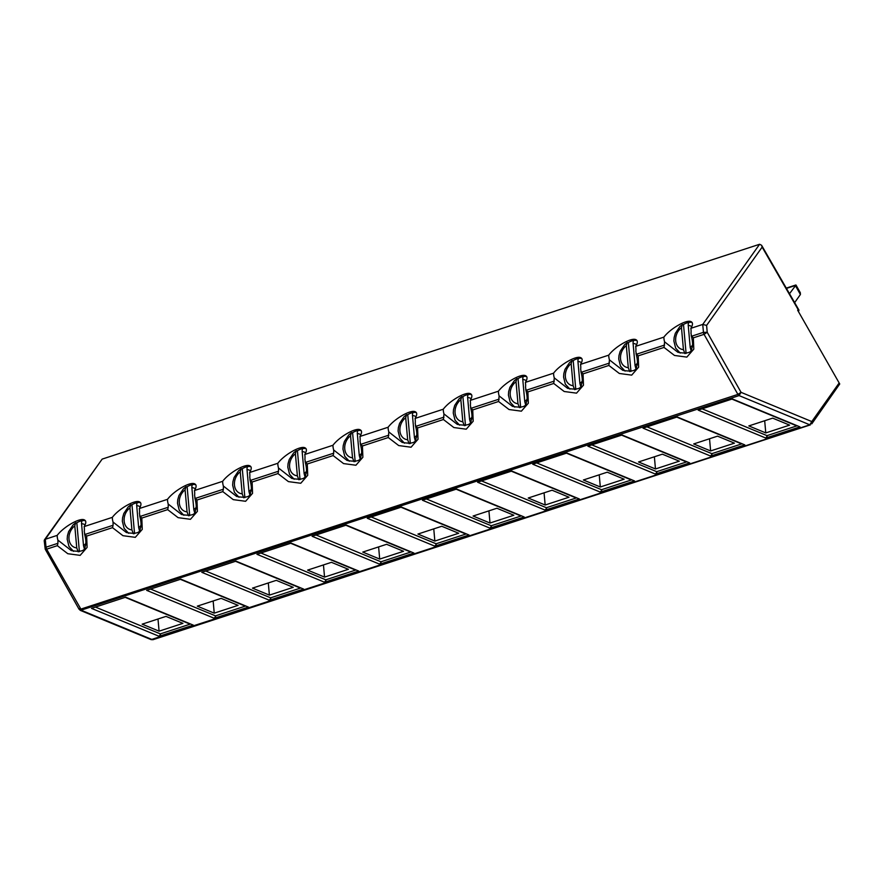<?xml version="1.0" encoding="UTF-8"?>
<svg xmlns="http://www.w3.org/2000/svg" width="884" height="884" viewBox="0 0 884 884"><rect width="100%" height="100%" fill="white"/><g stroke="black" fill="none" stroke-linecap="round" stroke-linejoin="round"><path stroke-width="1.33" d="M151.109 639.618L80.378 610.402L739.068 395.59L809.81 424.817A2.718 1.414 71.9 0 0 810.429 424.861L152.998 639.696L151.109 639.618L809.81 424.817L811.788 421.558L741.057 392.341L707.211 332.285L706.603 325.411L702.736 324.439L759.599 244.271L761.588 245.277L798.97 310.14L798.108 309.533L797.644 310.185L839.734 383.976L811.799 423.845L811.788 421.558L838.883 383.358M79.206 608.612L80.466 609.231L737.897 394.397A2.718 1.414 -108.1 0 0 739.068 395.59L741.057 392.341L737.897 394.397L704.062 334.34L707.211 332.285L703.443 332.351L702.736 324.439L690.846 328.318C692.968 324.826 693.023 322.594 691.012 321.632C686.525 319.279 670.359 328.517 663.873 337.136L635.695 346.34C637.817 342.848 637.872 340.616 635.85 339.655C631.375 337.301 615.198 346.539 608.722 355.158L580.545 364.363C582.666 360.871 582.711 358.639 580.7 357.677C576.213 355.324 560.047 364.562 553.572 373.181L525.383 382.385C527.505 378.893 527.56 376.661 525.549 375.7C521.063 373.346 504.897 382.584 498.41 391.203L470.233 400.408C472.354 396.916 472.41 394.684 470.398 393.723C465.912 391.369 449.746 400.607 443.26 409.226L415.082 418.43C417.204 414.939 417.259 412.706 415.237 411.745C410.762 409.391 394.584 418.629 388.109 427.248L359.932 436.464C362.042 432.961 362.097 430.729 360.086 429.768C355.6 427.414 339.434 436.652 332.948 445.271L304.77 454.486C306.892 450.984 306.947 448.752 304.936 447.79C300.449 445.437 284.283 454.674 277.797 463.293L249.62 472.509C251.741 469.006 251.796 466.774 249.785 465.813C245.299 463.459 229.122 472.697 222.646 481.316L194.469 490.532C196.591 487.029 196.635 484.797 194.624 483.835C190.137 481.482 173.971 490.719 167.496 499.338L139.307 508.554C141.429 505.051 141.484 502.819 139.473 501.858C134.987 499.504 118.821 508.742 112.334 517.361L84.157 526.577C86.278 523.074 86.334 520.842 84.323 519.88C79.836 517.527 63.67 526.765 57.184 535.384L45.305 539.273L102.157 459.105L759.599 244.271M235.984 561.152L303.588 589.076L269.388 600.247L201.795 572.324L235.984 561.152M324.55 582.224L256.946 554.301L291.134 543.13L358.738 571.053L324.55 582.224L326.395 579.628M379.7 564.202L312.096 536.279L346.296 525.107L413.889 553.03L379.7 564.202L381.545 561.605M579.351 498.963L545.163 510.134L477.559 482.211L511.759 471.039L579.351 498.963M490.001 528.157L422.408 500.233L456.597 489.062L524.201 516.985L490.001 528.157L491.847 525.549M401.447 507.084L469.05 535.008L434.851 546.179L367.247 518.256L401.447 507.084M622.06 434.994L689.664 462.918L655.464 474.089L587.86 446.166L622.06 434.994M532.709 464.188L566.909 453.017L634.513 480.94L600.313 492.112L532.709 464.188M125.683 597.197L193.276 625.121L159.087 636.292L91.483 608.369L125.683 597.197M248.437 607.098L214.237 618.27L146.633 590.346L180.833 579.175L248.437 607.098M799.965 426.873L765.776 438.044L698.172 410.121L732.372 398.949L799.965 426.873M710.625 456.067L643.022 428.143L677.21 416.972L744.814 444.895L710.625 456.067L712.471 453.459M271.233 597.65L269.388 600.247M547.008 507.526L545.163 510.134M436.696 543.583L434.851 546.179M657.309 471.481L655.464 474.089M602.159 489.504L600.313 492.112M160.932 633.695L159.087 636.292M216.083 615.673L214.237 618.27M767.621 435.436L765.776 438.044M706.603 325.411L762.141 247.111L761.588 245.277M798.65 311.069L798.97 310.14M839.734 383.976L797.644 310.185M153.418 639.364L152.38 639.651L81.637 610.424L46.631 549.174L45.371 548.555L46.012 547.196L45.305 539.273L44.2 540.632L45.206 549.174L79.052 609.22L80.378 610.402M57.338 545.671L57.924 543.295L46.012 547.196L46.631 549.174L57.338 545.671L67.792 553.716L80.157 555.362L87.107 547.406L86.654 536.091L112.5 527.649L122.953 535.693L135.307 537.339L142.258 529.383L141.805 518.068L167.651 509.626L178.104 517.659L190.458 519.306L197.408 511.361L196.966 500.046L222.801 491.603L233.254 499.637L245.619 501.283L252.559 493.327L252.117 482.023L277.952 473.581L288.416 481.614L300.77 483.261L307.72 475.305L307.267 464.001L333.113 455.558L343.567 463.592L355.921 465.238L362.871 457.282L362.429 445.978L388.264 437.536L398.717 445.569L411.071 447.216L418.022 439.26L417.579 427.955L443.414 419.513L453.868 427.547L466.233 429.193L473.183 421.237L472.73 409.933L498.576 401.491L509.029 409.524L521.383 411.171L528.334 403.214L527.881 391.91L553.727 383.468L564.18 391.502L576.534 393.148L583.484 385.192L583.042 373.888L608.877 365.446L619.33 373.479L631.695 375.125L638.635 367.169L638.193 355.865L664.028 347.423L674.492 355.456L686.846 357.103L693.796 349.147L693.343 337.843L691.189 335.555C692.835 341.622 693.023 345.92 691.73 348.44C691.852 352.672 687.255 353.965 677.94 352.296L664.591 341.854A16.663 13.017 112.4 0 1 663.873 337.136M276.294 580.346L252.47 588.125L269.388 595.12L293.223 587.33L276.294 580.346M205.751 571.031L270.648 597.838L300.427 588.103L235.531 561.307M269.388 595.12L268.305 582.954M260.902 553.008L325.798 579.816L355.578 570.081L290.681 543.273M307.621 570.103L324.55 577.097L348.373 569.307L331.445 562.323L307.621 570.103M324.55 577.097L323.456 564.931M316.052 534.986L380.949 561.793L410.74 552.058L345.843 525.251M379.7 559.075L403.524 551.284L386.595 544.301L362.772 552.08L379.7 559.075L378.606 546.909M481.515 480.918L546.411 507.725L576.202 497.99L511.295 471.183M528.234 498.012L545.163 505.007L568.987 497.217L552.058 490.222L528.234 498.012M545.163 505.007L544.069 492.841M496.907 508.245L473.084 516.035L490.012 523.03L513.836 515.239L496.907 508.245M426.364 498.941L491.261 525.748L521.041 516.013L456.144 489.206M490.012 523.03L488.918 510.864M371.214 516.963L436.11 543.77L465.89 534.035L400.993 507.228M434.851 541.052L458.674 533.262L441.757 526.267L417.922 534.058L434.851 541.052L433.768 528.886M591.827 444.873L656.724 471.68L686.503 461.945L621.607 435.138M655.464 468.962L679.299 461.172L662.37 454.177L638.546 461.967L655.464 468.962L654.381 456.796M536.665 462.896L601.562 489.703L631.353 479.968L566.456 453.161M583.385 479.99L600.313 486.985L624.137 479.194L607.22 472.2L583.385 479.99M600.313 486.985L599.23 474.818M165.982 616.391L142.158 624.17L159.087 631.165L182.911 623.375L165.982 616.391M95.439 607.076L160.335 633.883L190.126 624.159L125.219 597.352M159.087 631.165L157.993 618.999M238.061 605.352L221.144 598.369L197.309 606.148L214.237 613.142L238.061 605.352M150.589 589.053L215.497 615.861L245.277 606.126L180.38 579.329M214.237 613.142L213.155 600.976M702.128 408.828L767.025 435.635L796.816 425.9L731.908 399.093M765.776 432.917L789.6 425.127L772.671 418.132L748.847 425.922L765.776 432.917L764.682 420.74M646.977 426.85L711.874 453.658L741.654 443.923L676.757 417.115M693.697 443.945L710.625 450.939L734.449 443.149L717.521 436.155L693.697 443.945M710.625 450.939L709.532 438.762M690.846 328.318A16.663 13.017 112.4 0 1 691.023 329.655A16.663 13.017 112.4 0 1 690.99 333.224L691.52 336.252L703.443 332.351A2.718 1.414 71.9 0 0 704.062 334.34L693.343 337.843M664.028 347.423L664.591 341.854M638.193 355.865L636.027 353.578C637.684 359.644 637.872 363.943 636.579 366.462C636.69 370.694 632.093 371.987 622.778 370.319L609.441 359.876A16.663 13.017 112.4 0 1 608.722 355.158M86.654 536.091L84.499 533.803C86.146 539.87 86.334 544.168 85.041 546.699C85.162 550.931 80.555 552.213 71.25 550.544L57.902 540.113A16.663 13.017 112.4 0 1 57.184 535.384M112.5 527.649L113.086 525.273L84.831 534.5L84.3 531.483A16.663 13.017 112.4 0 0 84.334 527.903A16.663 13.017 112.4 0 0 84.157 526.577M57.924 543.295L57.902 540.113M608.877 365.446L609.441 359.876M664.613 345.047L636.37 354.274L635.839 351.246A16.663 13.017 112.4 0 0 635.861 347.677A16.663 13.017 112.4 0 0 635.695 346.34M583.042 373.888L580.876 371.6C582.534 377.667 582.711 381.965 581.418 384.485C581.539 388.728 576.943 390.01 567.627 388.341L554.29 377.899A16.663 13.017 112.4 0 1 553.572 373.181M141.805 518.068L139.65 515.781C141.307 521.847 141.484 526.146 140.191 528.676C140.313 532.908 135.716 534.19 126.401 532.522L113.053 522.079A16.663 13.017 112.4 0 1 112.334 517.361M167.651 509.626L168.236 507.25L139.981 516.477L139.451 513.46A16.663 13.017 112.4 0 0 139.484 509.88A16.663 13.017 112.4 0 0 139.307 508.554M113.086 525.273L113.053 522.079M609.463 363.07L581.219 372.297L580.678 369.28A16.663 13.017 112.4 0 0 580.711 365.7A16.663 13.017 112.4 0 0 580.545 364.363M553.727 383.468L554.29 377.899M527.881 391.91L525.726 389.623C527.383 395.689 527.56 399.988 526.267 402.507C526.389 406.751 521.792 408.032 512.477 406.364L499.128 395.921A16.663 13.017 112.4 0 1 498.41 391.203M196.966 500.046L194.8 497.758C196.458 503.825 196.635 508.123 195.342 510.654C195.463 514.886 190.867 516.168 181.552 514.499L168.214 504.057A16.663 13.017 112.4 0 1 167.496 499.338M222.801 491.603L223.387 489.228L195.143 498.454L194.602 495.438A16.663 13.017 112.4 0 0 194.635 491.858A16.663 13.017 112.4 0 0 194.469 490.532M168.236 507.25L168.214 504.057M498.576 401.491L499.128 395.921M554.312 381.092L526.057 390.319L525.527 387.303A16.663 13.017 112.4 0 0 525.56 383.722A16.663 13.017 112.4 0 0 525.383 382.385M472.73 409.933L470.575 407.646C472.222 413.712 472.41 418.01 471.117 420.53C471.227 424.773 466.63 426.055 457.326 424.386L443.978 413.944A16.663 13.017 112.4 0 1 443.26 409.226M252.117 482.023L249.951 479.736C251.608 485.802 251.796 490.101 250.503 492.631C250.614 496.863 246.017 498.145 236.702 496.476L223.365 486.034A16.663 13.017 112.4 0 1 222.646 481.316M277.952 473.581L278.537 471.205L250.294 480.432L249.763 477.415A16.663 13.017 112.4 0 0 249.785 473.835A16.663 13.017 112.4 0 0 249.62 472.509M223.387 489.228L223.365 486.034M499.162 399.115L470.907 408.342L470.376 405.325A16.663 13.017 112.4 0 0 470.41 401.745A16.663 13.017 112.4 0 0 470.233 400.408M443.414 419.513L443.978 413.944M417.579 427.955L415.414 425.668C417.071 431.735 417.248 436.033 415.955 438.552C416.077 442.796 411.48 444.077 402.165 442.409L388.827 431.967A16.663 13.017 112.4 0 1 388.109 427.248M307.267 464.001L305.113 461.713C306.77 467.78 306.947 472.078 305.654 474.609C305.776 478.841 301.179 480.123 291.864 478.454L278.515 468.012A16.663 13.017 112.4 0 1 277.797 463.293M333.113 455.558L333.699 453.183L305.444 462.409L304.914 459.393A16.663 13.017 112.4 0 0 304.947 455.812A16.663 13.017 112.4 0 0 304.77 454.486M278.537 471.205L278.515 468.012M388.264 437.536L388.827 431.967M444 417.137L415.756 426.364L415.226 423.348A16.663 13.017 112.4 0 0 415.248 419.767A16.663 13.017 112.4 0 0 415.082 418.43M362.429 445.978L360.263 443.691C361.921 449.757 362.097 454.056 360.805 456.575C360.926 460.818 356.329 462.1 347.014 460.431L333.677 449.989A16.663 13.017 112.4 0 1 332.948 445.271M388.849 435.16L360.595 444.387L360.064 441.37A16.663 13.017 112.4 0 0 360.097 437.79A16.663 13.017 112.4 0 0 359.932 436.464M333.699 453.183L333.677 449.989M44.41 539.87L102.157 459.105M689.034 322.439A16.663 13.017 -67.6 0 0 683.509 324.55L686.094 353.412M82.345 520.698A16.663 13.017 -67.6 0 0 76.82 522.809L79.405 551.671M633.883 340.473A16.663 13.017 -67.6 0 0 628.358 342.572L630.944 371.435M137.495 502.676A16.663 13.017 -67.6 0 0 131.97 504.786L134.556 533.649M578.733 358.495A16.663 13.017 -67.6 0 0 573.208 360.595L575.782 389.457M192.657 484.653A16.663 13.017 -67.6 0 0 187.132 486.764L189.706 515.626M523.571 376.518A16.663 13.017 -67.6 0 0 518.046 378.617L520.632 407.491M247.807 466.63A16.663 13.017 -67.6 0 0 242.282 468.741L244.868 497.604M468.421 394.54A16.663 13.017 -67.6 0 0 462.896 396.64L465.481 425.513M302.958 448.608A16.663 13.017 -67.6 0 0 297.433 450.718L300.019 479.581M413.27 412.563A16.663 13.017 -67.6 0 0 407.745 414.662L410.331 443.536M358.108 430.585A16.663 13.017 -67.6 0 0 352.594 432.685L355.169 461.558M789.5 293.72L795.998 285.046L800.329 292.726L800.407 294.505L795.335 285.499L786.44 288.405M794.639 302.637L800.407 294.505M690.282 322.34C688.835 321.975 688.15 323.003 688.238 325.411L690.205 347.423A12.498 9.757 -67.6 0 0 692.47 345.246M683.509 324.55L682.326 324.616L681.476 327.621A12.498 9.757 -67.6 0 0 675.685 340.848A12.498 9.757 -67.6 0 0 683.442 349.644L681.476 327.621M684.901 353.589L683.442 349.644M690.912 350.086L690.205 347.423M83.593 520.599C82.146 520.234 81.461 521.251 81.549 523.671L83.516 545.682A12.498 9.757 -67.6 0 0 85.781 543.505M76.82 522.809L75.637 522.864L74.786 525.881A12.498 9.757 -67.6 0 0 68.996 539.096A12.498 9.757 -67.6 0 0 76.753 547.892L74.786 525.881M78.212 551.848L76.753 547.892M84.223 548.334L83.516 545.682M635.132 340.362C633.684 339.997 632.999 341.025 633.088 343.434L635.055 365.446A12.498 9.757 -67.6 0 0 637.32 363.269M628.358 342.572L627.176 342.638L626.314 345.644A12.498 9.757 -67.6 0 0 620.535 358.871A12.498 9.757 -67.6 0 0 628.292 367.667L626.314 345.644M629.751 371.611L628.292 367.667M635.762 368.109L635.055 365.446M138.744 502.565C137.296 502.2 136.622 503.228 136.7 505.637L138.678 527.66A12.498 9.757 -67.6 0 0 140.932 525.483M131.97 504.786L130.788 504.841L129.937 507.858A12.498 9.757 -67.6 0 0 124.147 521.074A12.498 9.757 -67.6 0 0 131.904 529.87L129.937 507.858M133.362 533.826L131.904 529.87M139.374 530.312L138.678 527.66M579.97 358.385C578.523 358.02 577.849 359.048 577.937 361.457L579.904 383.479A12.498 9.757 -67.6 0 0 582.158 381.291M573.208 360.595L572.014 360.661L571.163 363.667A12.498 9.757 -67.6 0 0 565.384 376.893A12.498 9.757 -67.6 0 0 573.13 385.689L571.163 363.667M574.6 389.634L573.13 385.689M580.611 386.131L579.904 383.479M193.894 484.543C192.447 484.178 191.773 485.206 191.861 487.614L193.828 509.637A12.498 9.757 -67.6 0 0 196.082 507.46M187.132 486.764L185.938 486.819L185.088 489.835A12.498 9.757 -67.6 0 0 179.308 503.051A12.498 9.757 -67.6 0 0 187.054 511.847L185.088 489.835M188.524 515.803L187.054 511.847M194.535 512.289L193.828 509.637M524.82 376.407C523.372 376.043 522.687 377.07 522.775 379.479L524.753 401.502A12.498 9.757 -67.6 0 0 527.008 399.314M518.046 378.617L516.864 378.683L516.013 381.689A12.498 9.757 -67.6 0 0 510.223 394.916A12.498 9.757 -67.6 0 0 517.98 403.712L516.013 381.689M519.438 407.657L517.98 403.712M525.45 404.154L524.753 401.502M249.056 466.52C247.608 466.155 246.923 467.183 247.012 469.592L248.979 491.614A12.498 9.757 -67.6 0 0 251.244 489.427M242.282 468.741L241.1 468.796L240.238 471.813A12.498 9.757 -67.6 0 0 234.459 485.029A12.498 9.757 -67.6 0 0 242.216 493.824L240.238 471.813M243.675 497.769L242.216 493.824M249.686 494.267L248.979 491.614M469.669 394.43C468.222 394.065 467.537 395.093 467.625 397.502L469.592 419.524A12.498 9.757 -67.6 0 0 471.857 417.336M462.896 396.64L461.713 396.706L460.851 399.712A12.498 9.757 -67.6 0 0 455.072 412.938A12.498 9.757 -67.6 0 0 462.829 421.734L460.851 399.712M464.288 425.679L462.829 421.734M470.299 422.176L469.592 419.524M304.207 448.497C302.759 448.133 302.074 449.16 302.162 451.569L304.129 473.592A12.498 9.757 -67.6 0 0 306.394 471.404M297.433 450.718L296.251 450.774L295.4 453.79A12.498 9.757 -67.6 0 0 289.609 467.006A12.498 9.757 -67.6 0 0 297.367 475.802L295.4 453.79M298.825 479.747L297.367 475.802M304.836 476.244L304.129 473.592M414.508 412.452C413.06 412.088 412.386 413.115 412.474 415.524L414.441 437.547A12.498 9.757 -67.6 0 0 416.707 435.359M407.745 414.662L406.552 414.729L405.701 417.734A12.498 9.757 -67.6 0 0 399.922 430.961A12.498 9.757 -67.6 0 0 407.668 439.757L405.701 417.734M409.137 443.702L407.668 439.757M415.148 440.199L414.441 437.547M359.357 430.475C357.909 430.11 357.235 431.138 357.313 433.547L359.291 455.569A12.498 9.757 -67.6 0 0 361.545 453.382M352.594 432.685L351.401 432.751L350.55 435.757A12.498 9.757 -67.6 0 0 344.76 448.984A12.498 9.757 -67.6 0 0 352.517 457.779L350.55 435.757M353.987 461.724L352.517 457.779M359.987 458.221L359.291 455.569M762.141 247.111L798.108 309.533M691.796 326.594A12.498 9.757 -67.6 0 0 688.238 325.411M85.107 524.842A12.498 9.757 -67.6 0 0 81.549 523.671M636.646 344.616A12.498 9.757 -67.6 0 0 633.088 343.434M140.258 506.819A12.498 9.757 -67.6 0 0 136.7 505.637M581.484 362.639A12.498 9.757 -67.6 0 0 577.937 361.457M195.408 488.797A12.498 9.757 -67.6 0 0 191.861 487.614M526.334 380.661A12.498 9.757 -67.6 0 0 522.775 379.479M250.57 470.774A12.498 9.757 -67.6 0 0 247.012 469.592M471.183 398.684A12.498 9.757 -67.6 0 0 467.625 397.502M305.72 452.752A12.498 9.757 -67.6 0 0 302.162 451.569M416.032 416.707A12.498 9.757 -67.6 0 0 412.474 415.524M360.871 434.729A12.498 9.757 -67.6 0 0 357.313 433.547M692.017 322.384L689.686 322.218M682.326 324.616L679.785 326.649L675.321 333.323L674.127 337.533L673.873 341.003L675.663 348.163L680.238 353.081M85.328 520.632L82.997 520.477M75.637 522.864L73.096 524.897L68.632 531.582L67.438 535.781L67.184 539.262L68.974 546.423L73.549 551.34M636.867 340.406L634.524 340.241M627.176 342.638L624.634 344.672L620.17 351.346L618.977 355.556L618.723 359.026L620.513 366.186L625.087 371.103M140.49 502.609L138.147 502.455M130.788 504.841L128.257 506.875L123.782 513.549L122.589 517.759L122.335 521.24L124.136 528.4L128.699 533.317M581.716 358.429L579.374 358.263M572.014 360.661L569.484 362.694L565.009 369.368L563.826 373.578L563.572 377.048L565.362 384.208L569.926 389.126M195.64 484.587L193.298 484.432M185.938 486.819L183.408 488.852L178.944 495.526L177.75 499.736L177.496 503.217L179.286 510.366L183.85 515.295M526.555 376.451L524.223 376.286M516.864 378.683L514.333 380.717L509.858 387.391L508.665 391.601L508.411 395.071L510.201 402.231L514.775 407.148M250.791 466.564L248.448 466.398M241.1 468.796L238.558 470.829L234.094 477.504L232.901 481.714L232.647 485.194L234.437 492.344L239.012 497.272M471.404 394.474L469.072 394.308M461.713 396.706L459.172 398.739L454.707 405.413L453.514 409.623L453.26 413.093L455.05 420.254L459.625 425.182M305.941 448.542L303.61 448.376M296.251 450.774L293.72 452.807L289.245 459.481L288.051 463.691L287.797 467.172L289.587 474.321L294.162 479.25M416.253 412.497L413.911 412.331M406.552 414.729L404.021 416.762L399.557 423.436L398.364 427.646L398.109 431.116L399.899 438.276L404.463 443.204M361.103 430.519L358.76 430.353M351.401 432.751L348.871 434.784L344.395 441.459L343.213 445.669L342.959 449.149L344.749 456.299L349.313 461.227M795.843 284.991L786.274 288.118"/></g></svg>
